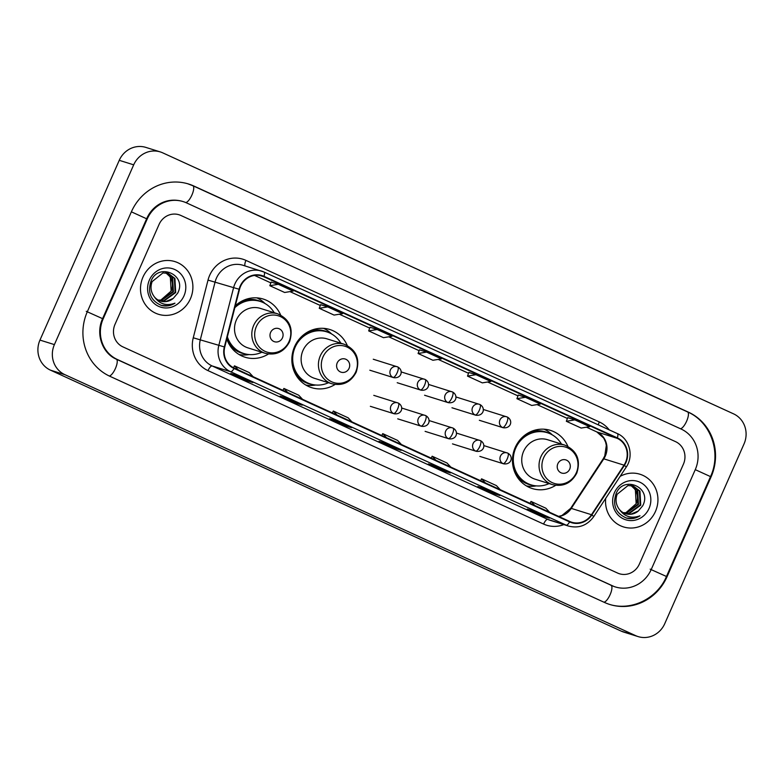 <?xml version="1.0" encoding="UTF-8"?>
<svg xmlns="http://www.w3.org/2000/svg" width="784" height="784" viewBox="0 0 784 784"><rect width="100%" height="100%" fill="white"/><g stroke="black" fill="none" stroke-linecap="round" stroke-linejoin="round"><path stroke-width="1.18" d="M567.871 446.361A30.468 28.773 107.4 0 0 550.486 430.396A30.468 28.773 107.4 0 0 515.196 447.497A30.468 28.773 107.4 0 0 532.287 488.55A30.468 28.773 107.4 0 0 555.67 485.345M347.263 345.489A30.468 28.773 107.4 0 0 329.878 329.525A30.468 28.773 107.4 0 0 294.588 346.626A30.468 28.773 107.4 0 0 311.679 387.678A30.468 28.773 107.4 0 0 335.062 384.474M226.821 338.982A30.468 28.773 107.4 0 0 245.059 357.22A30.468 28.773 107.4 0 0 268.442 354.005M280.643 315.031A30.468 28.773 107.4 0 0 263.257 299.057A30.468 28.773 107.4 0 0 235.308 305.789M142.972 277.095A27.597 26.058 107.4 0 0 158.456 314.276A27.597 26.058 107.4 0 0 190.414 298.792A27.597 26.058 107.4 0 0 174.94 261.601A27.597 26.058 107.4 0 0 142.972 277.095A27.597 26.058 107.4 0 0 158.456 314.276A27.597 26.058 107.4 0 0 190.414 298.792A27.597 26.058 107.4 0 0 174.94 261.601A27.597 26.058 107.4 0 0 142.972 277.095M605.709 498.359A27.597 26.058 107.4 0 0 623.496 526.917A27.597 26.058 107.4 0 0 655.463 511.423A27.597 26.058 107.4 0 0 639.979 474.242A27.597 26.058 107.4 0 0 620.164 476.349A27.597 26.058 107.4 0 1 639.979 474.242L639.979 474.242A27.597 26.058 107.4 0 1 655.463 511.423A27.597 26.058 107.4 0 1 623.496 526.917A27.597 26.058 107.4 0 1 605.709 498.359M240.561 286.327A18.395 17.375 -72.6 0 1 261.876 275.997A18.395 17.375 -72.6 0 1 263.796 276.732L617.155 438.305A18.395 17.375 -72.6 0 1 624.025 465.167L591.489 514.716A18.395 17.375 -72.6 0 1 571.703 522.232A18.395 17.375 -72.6 0 1 569.782 521.497L234.2 368.059A18.395 17.375 -72.6 0 1 224.753 347.038L239.512 289.355A18.395 17.375 -72.6 0 1 240.561 286.327M240.169 286.14A18.855 17.807 107.4 0 0 239.091 289.247L224.332 346.93A18.855 17.807 107.4 0 0 234.014 368.48L569.596 521.919A18.855 17.807 107.4 0 0 591.842 514.97L624.378 465.412A18.855 17.807 107.4 0 0 617.341 437.884L263.983 276.311A18.855 17.807 107.4 0 0 240.169 286.14M567.694 417.656L574.848 419.891L566.342 421.282L567.694 417.656M525.427 397.292L516.921 398.684L531.748 405.465L540.254 404.074L525.427 397.292L518.273 395.067M476.006 374.703L467.499 376.095L482.327 382.866L490.833 381.475L476.006 374.703L468.852 372.469M271.176 282.073L278.32 284.308L269.823 285.699L271.176 282.073M320.597 304.672L327.741 306.907L319.245 308.298L320.597 304.672M370.019 327.271L377.163 329.505L368.666 330.897L370.019 327.271M419.44 349.87L426.584 352.104L418.088 353.496L419.44 349.87M683.413 464.197A17.248 16.288 107.4 0 0 675.543 441.647L180.849 215.453A17.248 16.288 107.4 0 0 179.046 214.767A17.248 16.288 107.4 0 0 159.064 224.449L115.023 324.321A17.248 16.288 107.4 0 0 122.892 346.871L617.586 573.055A17.248 16.288 107.4 0 0 619.389 573.751A17.248 16.288 107.4 0 0 639.372 564.068L683.413 464.197A17.248 16.288 107.4 0 0 675.543 441.647L180.849 215.453A17.248 16.288 107.4 0 0 179.046 214.767A17.248 16.288 107.4 0 0 159.064 224.449L115.023 324.321A17.248 16.288 107.4 0 0 122.892 346.871L617.586 573.055A17.248 16.288 107.4 0 0 619.389 573.751A17.248 16.288 107.4 0 0 639.372 564.068L683.413 464.197M499.908 495.537L492.695 493.273L477.868 486.501L485.08 488.755L499.908 495.537A4.596 1.499 -65.4 0 1 499.849 495.517L485.051 488.746M549.329 518.136L542.116 515.872L527.289 509.09L534.502 511.354L549.329 518.136A4.596 1.499 -65.4 0 1 549.27 518.106L534.472 511.344M351.653 427.75L344.431 425.487L329.603 418.705L336.826 420.969L351.653 427.75A4.596 1.499 -65.4 0 1 351.595 427.721L336.797 420.959M302.232 405.152L295.009 402.888L280.182 396.116L287.405 398.37L302.232 405.152A4.596 1.499 -65.4 0 1 302.173 405.132L287.375 398.36M252.811 382.553L245.588 380.299L230.761 373.517L237.983 375.771L252.811 382.553A4.596 1.499 -65.4 0 1 252.752 382.533L237.954 375.761M450.486 472.938L443.274 470.684L428.446 463.903L435.669 466.157L450.486 472.938A4.596 1.499 -65.4 0 1 450.437 472.919L435.639 466.147M401.075 450.339L393.852 448.085L379.025 441.304L386.247 443.568L401.075 450.339A4.596 1.499 -65.4 0 1 401.016 450.32L386.218 443.558M566.342 421.282L581.169 428.064L589.676 426.672L574.848 419.891M368.666 330.897L383.494 337.679L391.99 336.287L377.163 329.505M319.245 308.298L334.072 315.08L342.569 313.688L327.741 306.907M269.823 285.699L284.651 292.481L293.147 291.089L278.32 284.308M418.088 353.496L432.905 360.268L441.412 358.886L426.584 352.104M393.852 448.085L394.234 447.223M443.274 470.684L443.656 469.822M245.588 380.299L245.97 379.427M295.009 402.888L295.392 402.025M344.431 425.487L344.813 424.624M542.116 515.872L542.499 515.01M492.695 493.273L493.077 492.411M467.499 376.095L468.861 372.459M516.921 398.684L518.283 395.058M401.398 444.499L397.566 440.412L382.739 433.63L381.769 435.532M386.571 437.727L382.739 433.63M351.977 421.91L348.145 417.813L333.318 411.032L332.347 412.933M337.149 415.128L333.318 411.032M302.555 399.311L298.724 395.214L283.896 388.433L282.926 390.334M287.728 392.529L283.896 388.433M253.134 376.712L249.302 372.616L234.475 365.844L233.514 367.725M238.307 369.93L234.475 365.844M450.82 467.097L446.988 463.001L432.16 456.229L431.19 458.121M435.992 460.326L432.16 456.229M500.241 489.696L496.409 485.6L481.582 478.828L480.612 480.719M485.414 482.915L481.582 478.828M549.653 512.295L545.831 508.199L531.003 501.417L530.033 503.318M534.835 505.513L531.003 501.417M651.23 569.488L695.281 469.616A31.046 29.322 107.4 0 0 681.11 429.034L186.416 202.84A31.046 29.322 107.4 0 0 183.162 201.596A31.046 29.322 107.4 0 0 147.206 219.02L103.155 318.892A31.046 29.322 107.4 0 0 117.326 359.484L612.02 585.677A31.046 29.322 107.4 0 0 615.273 586.922A31.046 29.322 107.4 0 0 651.23 569.488M744.036 443.911A23.001 21.717 107.4 0 0 733.54 413.844L162.729 152.851A23.001 21.717 107.4 0 0 160.328 151.929A23.001 21.717 107.4 0 0 133.692 164.836L54.4 344.607A23.001 21.717 107.4 0 0 64.896 374.674L635.706 635.667A23.001 21.717 107.4 0 0 638.107 636.588A23.001 21.717 107.4 0 0 664.744 623.682L744.036 443.911M160.328 151.929L145.893 147.412A23.001 21.717 107.4 0 0 119.256 160.318L39.964 340.089A23.001 21.717 107.4 0 0 50.46 370.156L621.271 631.149A23.001 21.717 107.4 0 0 623.672 632.071L638.107 636.588M711.088 476.848A49.441 46.697 107.4 0 0 688.528 412.217L193.834 186.024A49.441 46.697 107.4 0 0 188.66 184.034A49.441 46.697 107.4 0 0 131.389 211.798L87.347 311.669A49.441 46.697 107.4 0 0 109.907 376.3L604.601 602.494A49.441 46.697 107.4 0 0 609.776 604.474A49.441 46.697 107.4 0 0 667.047 576.72L711.088 476.848L710.5 476.662M171.03 291.285A14.377 13.573 107.4 0 0 171.108 291.109L160.779 300.125M167.09 273.067L172.627 277.742L173.411 291.824L161.827 300.262L158.505 300.233M166.796 273.008L172.059 277.556L172.833 291.648L161.259 300.086L158.241 300.086M154.164 296.587A14.377 13.573 107.4 0 0 160.602 301.095A14.377 13.573 107.4 0 0 173.254 298.39L177.654 293.196C187.503 274.861 158.486 262.111 151.087 280.946C147.274 292.618 150.783 300.811 161.592 305.515C166.296 306.603 170.755 305.819 174.959 303.173C166.326 306.27 159.397 304.084 154.164 296.587C150.832 292.03 150.156 287.042 152.135 281.603L162.945 272.93L168.256 273.371L174.92 278.457L175.694 292.54L164.121 300.978L159.593 300.733M167.962 273.283L174.352 278.281L175.126 292.363L163.542 300.801L159.319 300.615M173.254 298.39L165.836 301.517L160.426 301.036M165.885 272.881L170.334 277.026L171.118 291.109A14.377 13.573 107.4 0 0 165.6 272.852M149.401 280.035A20.119 19.002 107.4 0 0 158.584 306.338A20.119 19.002 107.4 0 0 183.995 295.852A20.119 19.002 107.4 0 0 174.812 269.539A20.119 19.002 107.4 0 0 149.401 280.035M174.959 303.173L167.443 305.829L161.279 305.417M282.465 337.855A6.899 6.517 107.4 0 0 279.32 328.839A6.899 6.517 107.4 0 0 270.607 332.436A6.899 6.517 107.4 0 0 273.753 341.452A6.899 6.517 107.4 0 0 282.465 337.855M277.634 313.796L260.337 308.386A20.698 19.551 107.4 0 0 236.366 320.009A20.698 19.551 107.4 0 0 247.979 347.89L265.276 353.31C276.066 355.711 284.161 351.859 289.57 341.746C293.696 328.594 289.727 319.284 277.634 313.796A20.698 19.551 107.4 0 0 253.663 325.419A20.698 19.551 107.4 0 0 265.276 353.31M274.233 312.738A27.313 25.794 107.4 0 0 260.151 301.399A27.313 25.794 107.4 0 0 234.828 307.7M260.151 301.399L259.426 301.174A27.313 25.794 107.4 0 0 235.122 306.544M227.095 337.884A27.313 25.794 107.4 0 0 243.118 353.3L243.834 353.525A27.313 25.794 107.4 0 0 261.866 352.241M227.37 336.816A27.313 25.794 107.4 0 0 243.834 353.525M249.106 354.554L248.097 354.711A29.9 28.234 -72.6 0 1 239.159 354.564M237.003 304.329L237.709 304.545M256.897 297.871A29.9 28.234 -72.6 0 1 264.326 302.859L265.061 303.555M349.086 368.313A6.899 6.517 107.4 0 0 345.93 359.297A6.899 6.517 107.4 0 0 337.218 362.894A6.899 6.517 107.4 0 0 340.374 371.91A6.899 6.517 107.4 0 0 349.086 368.313M344.254 344.264L326.957 338.845A20.698 19.551 107.4 0 0 302.987 350.468A20.698 19.551 107.4 0 0 314.6 378.358L331.897 383.768C342.677 386.169 350.781 382.318 356.181 372.214C360.317 359.052 356.348 349.742 344.254 344.264A20.698 19.551 107.4 0 0 320.284 355.877A20.698 19.551 107.4 0 0 331.897 383.768M340.854 343.196A27.313 25.794 107.4 0 0 326.771 331.857A27.313 25.794 107.4 0 0 295.137 347.194A27.313 25.794 107.4 0 0 310.454 383.984A27.313 25.794 107.4 0 0 328.486 382.7M326.771 331.857L326.046 331.632A27.313 25.794 107.4 0 0 295.009 345.705M292.256 354.515A27.313 25.794 107.4 0 0 309.739 383.758L310.454 383.984M315.717 385.013L314.717 385.169A29.9 28.234 -72.6 0 1 305.77 385.032M303.614 334.788L304.329 335.013M323.518 328.339A29.9 28.234 -72.6 0 1 330.936 333.318L331.681 334.013M569.694 469.185A6.899 6.517 107.4 0 0 566.548 460.169A6.899 6.517 107.4 0 0 557.836 463.765A6.899 6.517 107.4 0 0 560.981 472.781A6.899 6.517 107.4 0 0 569.694 469.185M564.872 445.136L547.575 439.716A20.698 19.551 107.4 0 0 523.594 451.339A20.698 19.551 107.4 0 0 535.207 479.23L552.504 484.639C563.294 487.04 571.389 483.189 576.799 473.075C580.934 459.924 576.955 450.614 564.872 445.136A20.698 19.551 107.4 0 0 540.891 456.749A20.698 19.551 107.4 0 0 552.504 484.639M561.462 444.067A27.313 25.794 107.4 0 0 547.379 432.729A27.313 25.794 107.4 0 0 515.754 448.066A27.313 25.794 107.4 0 0 531.072 484.855A27.313 25.794 107.4 0 0 549.104 483.571M547.379 432.729L546.654 432.503A27.313 25.794 107.4 0 0 515.617 446.576M512.863 455.386A27.313 25.794 107.4 0 0 530.347 484.63L531.072 484.855M536.334 485.884L535.335 486.041A29.9 28.234 -72.6 0 1 526.387 485.904M524.231 435.659L524.947 435.884M544.125 429.211A29.9 28.234 -72.6 0 1 551.554 434.189L552.289 434.885M636.079 503.916A14.377 13.573 107.4 0 0 636.157 503.74L625.828 512.765M632.139 485.698L637.676 490.372L638.45 504.455L626.877 512.893L623.554 512.863M631.835 485.639L637.108 490.196L637.882 504.279L626.298 512.716L623.29 512.726M619.213 509.218A14.377 13.573 107.4 0 0 625.642 513.726A14.377 13.573 107.4 0 0 638.303 511.021L642.694 505.827C652.553 487.491 623.525 474.751 616.126 493.577C612.324 505.249 615.822 513.442 626.641 518.146C631.345 519.243 635.804 518.459 640.009 515.803C631.375 518.91 624.446 516.715 619.213 509.218C615.881 504.671 615.205 499.673 617.184 494.234L627.994 485.561L633.296 486.002L639.969 491.088L640.744 505.18L629.17 513.608L624.632 513.363M633.011 485.913L639.391 490.911L640.175 504.994L628.592 513.432L624.358 513.246M638.303 511.021L630.885 514.147L625.465 513.677M630.934 485.512L635.383 489.657L636.157 503.74A14.377 13.573 107.4 0 0 630.64 485.492M614.44 492.666A20.119 19.002 107.4 0 0 623.623 518.969A20.119 19.002 107.4 0 0 649.034 508.483A20.119 19.002 107.4 0 0 639.852 482.18A20.119 19.002 107.4 0 0 614.44 492.666M640.009 515.803L632.492 518.459L626.318 518.057M624.025 465.167L603.807 458.836A18.395 17.375 107.4 0 0 605.336 456.033A18.395 17.375 107.4 0 0 596.947 431.974L586.481 427.192L596.81 431.925A10.349 3.381 -65.4 0 0 596.947 431.974L617.155 438.305M558.825 516.489A18.395 17.375 107.4 0 0 571.271 508.395L603.807 458.836A10.349 0.98 -146.7 0 0 603.2 458.807L604.768 455.916L606.316 445.449L605.63 442.235L603.729 438.07L596.81 431.925A10.349 3.381 -65.4 0 1 596.693 431.866M263.796 276.732L259.867 275.507M563.863 524.594A28.743 27.146 -72.6 0 1 543.596 524.065L208.015 370.626A28.743 27.146 -72.6 0 1 193.256 337.786L208.015 280.104A28.743 27.146 -72.6 0 1 245.951 260.386L599.309 421.949A5.753 1.882 -65.4 0 0 598.339 424.889M599.309 421.949A28.743 27.146 -72.6 0 1 609.197 429.857M569.596 521.919A5.753 1.882 114.6 0 1 566.195 525.153L230.614 371.724A23.001 21.717 -72.6 0 1 218.805 345.44L233.563 287.767A23.001 21.717 -72.6 0 1 234.877 283.975A23.001 21.717 -72.6 0 1 261.513 271.068A23.001 21.717 -72.6 0 1 263.924 271.989A5.753 1.882 114.6 0 1 263.992 272.019A5.753 1.882 114.6 0 1 263.983 276.311M617.341 437.884A5.753 1.882 -65.4 0 0 617.351 433.581L263.992 272.019L243.04 265.286A23.001 21.717 107.4 0 0 216.404 278.193A23.001 21.717 107.4 0 0 215.09 281.985L200.332 339.658A23.001 21.717 107.4 0 0 212.141 365.942L547.712 519.371A23.001 21.717 107.4 0 0 550.123 520.302L568.596 526.084A23.001 21.717 -72.6 0 1 566.195 525.153L547.712 519.371A5.753 1.882 -65.4 0 0 543.596 524.065M239.091 289.247L208.015 280.104M208.015 370.626A5.753 1.882 -65.4 0 1 212.141 365.942L230.614 371.724A5.753 1.882 -65.4 0 0 234.014 368.48M591.842 514.97A5.753 0.549 33.3 0 1 593.664 516.705L626.2 467.146C634.06 455.965 629.542 438.677 617.351 433.581A5.753 1.882 -65.4 0 0 617.273 433.552L264.061 272.058M193.256 337.786L224.332 346.93M624.378 465.412A5.753 0.549 33.3 0 1 626.2 467.146M245.951 260.386A5.753 1.882 -65.4 0 0 245.078 265.923M591.489 514.716L571.271 508.395A10.349 0.98 -146.7 0 0 570.664 508.355L603.2 458.807M567.4 418.47L537.06 404.593L567.391 418.48M487.619 382.004L517.969 395.881L487.638 382.004M468.558 373.272L438.217 359.405L468.548 373.282M388.786 336.806L419.126 350.683L388.795 336.806M339.364 314.217L369.715 328.094L339.374 314.208M320.293 305.486L289.953 291.619L320.293 305.495M254.526 275.419L270.872 282.897L254.545 275.419M687.45 411.874A9.202 3.009 114.6 0 1 687.558 411.923A9.202 3.009 114.6 0 1 686.627 421.184A9.202 3.009 114.6 0 1 680.463 428.74M192.746 185.681A9.202 3.009 114.6 0 1 192.864 185.73L687.558 411.923C710.872 421.861 721.711 452.858 710.52 476.613L695.261 469.655M710.52 476.613L666.469 576.485L650.152 569.155M603.964 602.2A9.202 3.009 -65.4 0 0 610.119 594.654A9.202 3.009 -65.4 0 0 611.059 585.383A9.202 3.009 -65.4 0 0 610.942 585.334M109.27 376.006A9.202 3.009 -65.4 0 0 115.424 368.46A9.202 3.009 -65.4 0 0 116.355 359.19A9.202 3.009 -65.4 0 0 116.248 359.141M86.26 311.326L102.586 318.657L146.637 218.785C151.822 206.564 165.365 196.804 182.084 201.263M131.379 211.827L146.637 218.785M187.572 183.701L192.864 185.73A9.202 3.009 114.6 0 1 191.923 195A9.202 3.009 114.6 0 1 185.749 202.546M621.271 631.149L635.706 635.667M50.46 370.156L64.896 374.674M39.964 340.089L54.4 344.607M119.256 160.318L133.692 164.836M687.509 411.894L688.528 412.217M666.449 576.534L667.047 576.72M192.805 185.7L193.834 186.024M611.001 585.354L612.02 585.677M116.306 359.16L117.326 359.484M102.557 318.706L103.155 318.892M146.608 218.834L147.206 219.02M289.08 341.422A19.012 17.954 107.4 0 0 280.398 316.569A19.012 17.954 107.4 0 0 256.388 326.477A19.012 17.954 107.4 0 0 265.061 351.34A19.012 17.954 107.4 0 0 289.08 341.422M228.938 343.862A27.567 26.029 107.4 0 0 245.706 354.035M261.974 302.056A27.567 26.029 107.4 0 0 242.393 300.85M355.691 371.89A19.012 17.954 107.4 0 0 347.018 347.028A19.012 17.954 107.4 0 0 323.008 356.936A19.012 17.954 107.4 0 0 331.681 381.798A19.012 17.954 107.4 0 0 355.691 371.89M295.558 374.321A27.567 26.029 107.4 0 0 312.326 384.493M328.594 332.514A27.567 26.029 107.4 0 0 309.014 331.309M576.309 472.762A19.012 17.954 107.4 0 0 567.626 447.899A19.012 17.954 107.4 0 0 543.616 457.807A19.012 17.954 107.4 0 0 552.299 482.67A19.012 17.954 107.4 0 0 576.309 472.762M516.176 475.192A27.567 26.029 107.4 0 0 532.934 485.365M549.202 433.385A27.567 26.029 107.4 0 0 529.631 432.18M373.262 359.229L397.753 366.941A5.753 1.882 114.6 0 0 397.684 366.912A5.753 5.429 107.4 0 0 390.422 369.911A5.753 5.429 107.4 0 0 393.049 377.427A5.753 1.882 -65.4 0 0 397.165 372.733A5.753 1.882 114.6 0 0 397.753 366.941C403.838 370.215 401.486 378.77 393.646 377.663A5.753 5.429 107.4 0 1 393.049 377.427M401.104 371.9L425.134 379.466A5.753 1.882 114.6 0 0 425.055 379.436A5.753 5.429 107.4 0 0 417.803 382.435A5.753 5.429 107.4 0 0 420.42 389.942A5.753 1.882 -65.4 0 0 424.546 385.258A5.753 1.882 114.6 0 0 425.134 379.466C431.22 382.729 428.868 391.294 421.028 390.177A5.753 5.429 107.4 0 1 420.42 389.942M428.485 384.415L452.515 391.98A5.753 1.882 114.6 0 0 452.437 391.951A5.753 5.429 107.4 0 0 445.175 394.95A5.753 5.429 107.4 0 0 447.801 402.466A5.753 1.882 -65.4 0 0 451.927 397.772A5.753 1.882 114.6 0 0 452.515 391.98C458.591 395.244 456.249 403.809 448.399 402.692A5.753 5.429 107.4 0 1 447.801 402.466M455.867 396.929L479.886 404.495A5.753 1.882 114.6 0 0 479.818 404.475A5.753 5.429 107.4 0 0 472.556 407.464A5.753 5.429 107.4 0 0 475.182 414.981A5.753 1.882 -65.4 0 0 479.308 410.297A5.753 1.882 114.6 0 0 479.886 404.495C485.972 407.768 483.62 416.324 475.78 415.216A5.753 5.429 107.4 0 1 475.182 414.981M483.238 409.454L507.268 417.019A5.753 1.882 114.6 0 0 507.199 416.99A5.753 5.429 107.4 0 0 499.937 419.989A5.753 5.429 107.4 0 0 502.564 427.505A5.753 1.882 -65.4 0 0 506.68 422.811A5.753 1.882 114.6 0 0 507.268 417.019C513.353 420.283 511.001 428.848 503.161 427.731A5.753 5.429 107.4 0 1 502.564 427.505M373.782 395.352L398.272 403.054A5.753 1.882 114.6 0 0 398.203 403.035A5.753 5.429 107.4 0 0 390.942 406.024A5.753 5.429 107.4 0 0 393.568 413.54A5.753 1.882 -65.4 0 0 397.684 408.856A5.753 1.882 114.6 0 0 398.272 403.054C404.358 406.328 402.006 414.883 394.166 413.776A5.753 5.429 107.4 0 1 393.568 413.54M401.624 408.013L425.653 415.579A5.753 1.882 114.6 0 0 425.585 415.549A5.753 5.429 107.4 0 0 418.323 418.548A5.753 5.429 107.4 0 0 420.939 426.065A5.753 1.882 -65.4 0 0 425.065 421.371A5.753 1.882 114.6 0 0 425.653 415.579C431.739 418.842 429.387 427.407 421.547 426.29A5.753 5.429 107.4 0 1 420.939 426.065M429.005 420.528L453.034 428.093A5.753 1.882 114.6 0 0 452.956 428.064A5.753 5.429 107.4 0 0 445.704 431.063A5.753 5.429 107.4 0 0 448.321 438.579A5.753 1.882 -65.4 0 0 452.446 433.885A5.753 1.882 114.6 0 0 453.034 428.093C459.12 431.367 456.768 439.922 448.928 438.815A5.753 5.429 107.4 0 1 448.321 438.579M456.386 433.052L480.416 440.618A5.753 1.882 114.6 0 0 480.337 440.588A5.753 5.429 107.4 0 0 473.075 443.587A5.753 5.429 107.4 0 0 475.702 451.104A5.753 1.882 -65.4 0 0 479.828 446.41A5.753 1.882 114.6 0 0 480.416 440.618C486.492 443.881 484.149 452.446 476.3 451.329A5.753 5.429 107.4 0 1 475.702 451.104M483.767 445.567L507.787 453.132A5.753 1.882 114.6 0 0 507.718 453.103A5.753 5.429 107.4 0 0 500.457 456.102A5.753 5.429 107.4 0 0 503.083 463.618A5.753 1.882 -65.4 0 0 507.199 458.924A5.753 1.882 114.6 0 0 507.787 453.132C513.873 456.396 511.521 464.961 503.681 463.844A5.753 5.429 107.4 0 1 503.083 463.618M568.596 526.084C578.827 528.612 587.187 525.486 593.664 516.705M558.639 516.401L561.922 515.509L570.664 508.355M614.186 586.579L116.355 359.19C102.459 353.398 95.393 333.984 102.586 318.657M608.698 604.141C630.806 611.589 657.168 598.829 666.469 576.485M369.823 370.205L393.646 377.663M397.204 382.719L421.028 390.177M424.585 395.244L448.399 402.692M451.966 407.758L475.78 415.216M479.338 420.283L503.161 427.731M370.352 406.318L394.166 413.776M397.723 418.842L421.547 426.29M425.104 431.357L448.928 438.815M452.486 443.881L476.3 451.329M479.867 456.396L503.681 463.844"/></g></svg>
